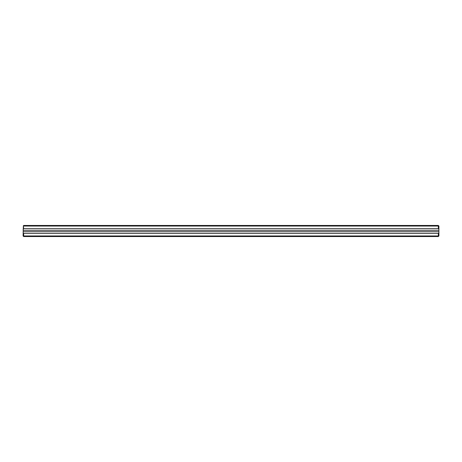 <?xml version="1.0" encoding="UTF-8"?>
<svg xmlns="http://www.w3.org/2000/svg" width="462" height="462" viewBox="0 0 462 462"><rect width="100%" height="100%" fill="white"/><g stroke="black" fill="none" stroke-linecap="round" stroke-linejoin="round"><path stroke-width="0.69" d="M23.1 232.831L23.654 233.385L23.654 235.955L438.346 235.955L438.346 233.385L438.9 232.831L438.9 235.955L438.311 236.544L23.689 236.544L23.1 235.955L23.377 225.768L23.654 228.615L438.346 228.615L438.346 226.045L23.654 226.045M23.654 233.385L438.346 233.385M23.377 225.768L23.689 225.456L438.311 225.456L438.9 226.045L438.9 231.693L23.1 231.693M438.9 232.831L438.9 231.693M438.9 229.169L438.346 228.615M23.654 228.615L23.1 229.169M438.9 230.307L23.1 230.307"/></g></svg>
